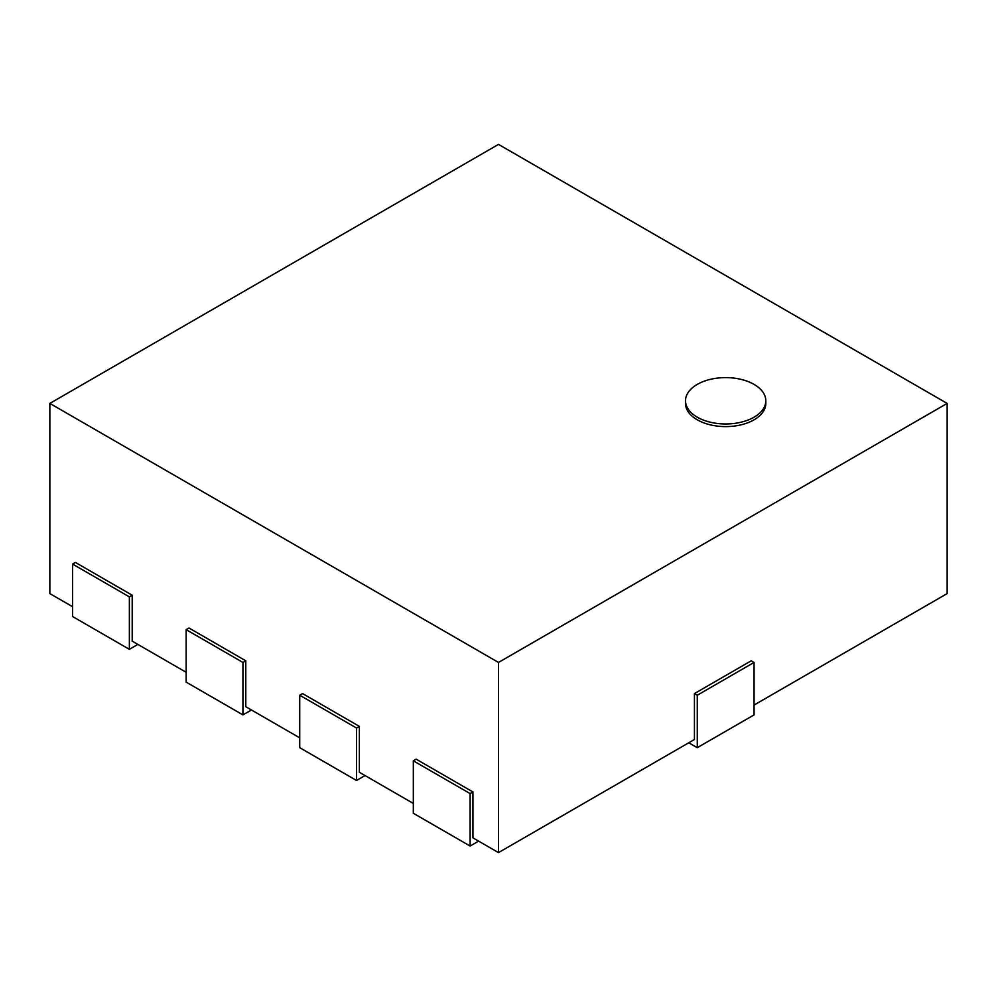 <?xml version="1.0" encoding="UTF-8"?>
<svg xmlns="http://www.w3.org/2000/svg" width="997" height="997" viewBox="0 0 997 997"><rect width="100%" height="100%" fill="white"/><g stroke="black" fill="none" stroke-linecap="round" stroke-linejoin="round"><path stroke-width="1.5" d="M697.264 384.393A40.154 23.18 180 0 1 741.033 379.371A40.154 23.18 180 0 1 765.821 400.794A40.154 23.18 180 0 1 725.666 423.974A40.154 23.18 180 0 1 685.512 400.794A40.154 23.18 180 0 1 697.264 384.393M765.821 400.794L765.821 403.411A40.154 23.18 180 0 1 725.666 426.604A40.154 23.18 180 0 1 685.512 403.411L685.512 400.794M947.15 403.411L498.5 662.444L49.85 403.411L498.5 144.391L947.15 403.411L947.15 593.589L754.056 705.066M694.435 693.588L751.215 660.799L754.056 662.444L697.264 695.233L694.435 693.588L694.435 739.5L498.5 852.609L498.5 662.444M498.5 852.609L472.939 837.854L472.939 791.954L416.148 759.166L413.319 760.811L470.11 793.587L472.939 791.954M72.569 606.699L49.85 593.589L49.85 403.411M132.202 595.221L75.411 562.433L72.569 564.078L129.361 596.867L132.202 595.221L132.202 641.133L186.152 672.277M245.785 660.799L188.994 628.01L186.152 629.655L242.944 662.444L245.785 660.799L245.785 706.711L299.736 737.855M359.356 726.377L302.565 693.588L299.736 695.233L356.527 728.022L359.356 726.377L359.356 772.276L413.319 803.432M688.753 742.777L697.264 747.688L697.264 695.233M697.264 747.688L754.056 714.899L754.056 662.444M413.319 760.811L413.319 813.265L470.11 846.054L478.622 841.132M470.11 846.054L470.11 793.587M299.736 695.233L299.736 747.688L356.527 780.477L365.039 775.566M356.527 780.477L356.527 728.022M186.152 629.655L186.152 682.11L242.944 714.899L251.456 709.989M242.944 714.899L242.944 662.444M72.569 564.078L72.569 616.532L129.361 649.321L137.873 644.411M129.361 649.321L129.361 596.867"/></g></svg>
